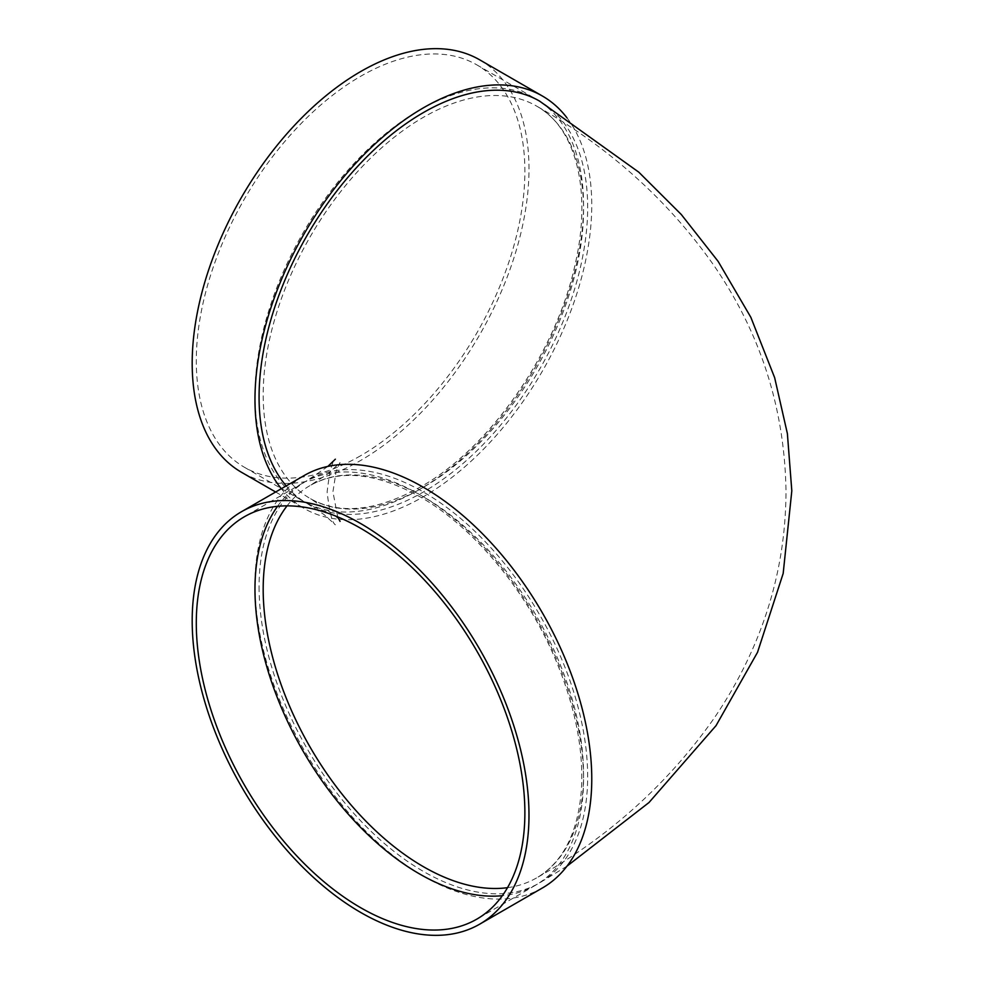 <?xml version="1.0" encoding="UTF-8"?>
<svg xmlns="http://www.w3.org/2000/svg" width="984" height="984" viewBox="0 0 984 984"><rect width="100%" height="100%" fill="white"/><g stroke="black" fill="none" stroke-linecap="round" stroke-linejoin="round"><path stroke-width="0.74" stroke-dasharray="4.92 3.69" d="M277.525 506.317A232.335 134.144 60 0 1 303.097 482.861A232.335 134.144 60 0 1 419.258 494.374A232.335 134.144 60 0 1 571.04 699.107A232.335 134.144 60 0 1 535.431 885.28A232.335 134.144 60 0 1 502.332 895.698M542.442 887.949A238.153 137.489 60 0 1 304.29 750.448A238.153 137.489 60 0 1 304.302 475.457M259.075 586.845A232.335 134.144 -120 0 0 360.501 820.668A232.335 134.144 -120 0 0 539.539 882.919A232.335 134.144 -120 0 0 539.539 614.631A232.335 134.144 -120 0 0 307.205 480.487A232.335 134.144 -120 0 0 259.075 586.845M286.209 485.899A232.335 134.144 120 0 0 307.205 503.513A232.335 134.144 120 0 0 539.539 369.369A232.335 134.144 120 0 0 539.539 101.081M566.968 117.834A238.153 137.489 -60 0 1 570.277 312.506A238.153 137.489 -60 0 1 423.366 496.748A238.153 137.489 -60 0 1 304.302 508.543A238.153 137.489 -60 0 1 281.313 488.728M419.258 489.626A232.335 134.144 -60 0 1 303.097 501.139A232.335 134.144 -60 0 1 303.097 232.851A232.335 134.144 -60 0 1 535.431 98.72A232.335 134.144 -60 0 1 571.04 284.893A232.335 134.144 -60 0 1 419.258 489.626M479.663 59.815A238.153 137.489 -60 0 1 516.169 250.637A238.153 137.489 -60 0 1 360.587 460.5A238.153 137.489 -60 0 1 241.51 472.295M360.587 455.752A232.335 134.144 -60 0 1 244.413 467.265A232.335 134.144 -60 0 1 244.413 198.977A232.335 134.144 -60 0 1 476.76 64.833A232.335 134.144 -60 0 1 512.369 251.018A232.335 134.144 -60 0 1 360.587 455.752M507.51 887.666A226.529 130.786 -120 0 0 536.637 877.888A226.529 130.786 -120 0 0 571.36 696.364A226.529 130.786 -120 0 0 423.366 496.736A226.529 130.786 -120 0 0 310.108 485.518A226.529 130.786 -120 0 0 287.07 505.85M423.366 487.264A226.529 130.786 -60 0 1 310.108 498.482A226.529 130.786 -60 0 1 275.385 316.959A226.529 130.786 -60 0 1 423.366 117.33A226.529 130.786 -60 0 1 536.637 106.112A226.529 130.786 -60 0 1 571.36 287.635A226.529 130.786 -60 0 1 423.366 487.264M337.684 516.871L332.936 491.791L336.159 471.176L340.046 462.615L328.275 473.525L310.108 485.518C339.923 468.938 376.712 472.775 420.463 497.031C474.731 527.805 528.568 593.192 557.202 663.548C575.738 709.083 583.795 751.346 581.384 790.336C577.817 833.165 562.897 862.341 536.637 877.888C609.133 836.695 668.259 783.522 714.003 718.369C728.836 696.721 741.579 673.929 752.206 649.981C774.642 599.379 785.909 546.341 785.995 490.856C784.629 408.053 760.398 332.641 713.314 264.622C667.644 199.924 608.752 147.096 536.637 106.112C575.578 127.416 592.159 189.986 575.332 263.478C556.796 351.915 489.872 448.261 420.463 486.969C376.712 511.225 339.923 515.062 310.108 498.482C331.178 512.455 341.165 520.081 340.046 521.385M307.205 503.513L323.982 514.509L335.347 524.804C332.125 522.836 329.394 511.901 327.131 492C329.394 472.099 332.125 461.164 335.347 459.196M566.968 866.166L539.539 882.919M327.881 466.416L307.205 480.487M275.643 492L304.302 508.543M244.413 467.265L303.097 501.139M476.76 64.833L535.431 98.72M303.097 482.861L244.413 516.735M535.431 885.28L476.76 919.167"/><path stroke-width="1.48" d="M502.332 895.698A232.335 134.144 60 0 1 303.097 751.149A232.335 134.144 60 0 1 277.525 506.317M241.51 511.705L304.302 475.457A238.153 137.489 60 0 1 423.366 487.252A238.153 137.489 60 0 1 578.949 697.115A238.153 137.489 60 0 1 542.442 887.949L479.663 924.185A238.153 137.489 60 0 1 241.51 786.696A238.153 137.489 60 0 1 241.51 511.705A238.153 137.489 60 0 1 360.587 523.5A238.153 137.489 60 0 1 516.169 733.363A238.153 137.489 60 0 1 479.663 924.185M566.968 866.166L648.997 802.526L716.032 725.651L757.52 652.331L783.178 573.451L791.812 490.844L787.385 433.6L774.654 377.684L750.854 317.328L718.099 261.338L681.285 214.5L638.801 172.175L539.539 101.081A232.335 134.144 120 0 0 360.501 163.332A232.335 134.144 120 0 0 259.075 397.155A232.335 134.144 120 0 0 286.209 485.899M281.313 488.728A238.153 137.489 -60 0 1 317.992 211.474A238.153 137.489 -60 0 1 542.442 96.051A238.153 137.489 -60 0 1 566.968 117.834M275.643 492L241.51 472.295A238.153 137.489 -60 0 1 241.51 197.304A238.153 137.489 -60 0 1 479.663 59.815L542.442 96.051M360.587 528.248A232.335 134.144 60 0 1 512.369 732.982A232.335 134.144 60 0 1 476.76 919.167A232.335 134.144 60 0 1 244.413 785.023A232.335 134.144 60 0 1 244.413 516.735A232.335 134.144 60 0 1 360.587 528.248M287.07 505.85A226.529 130.786 -120 0 0 263.183 589.219A226.529 130.786 -120 0 0 345.322 798.172A226.529 130.786 -120 0 0 507.51 887.666M335.347 459.196L327.881 466.416M337.684 516.871L340.046 521.385"/></g></svg>
